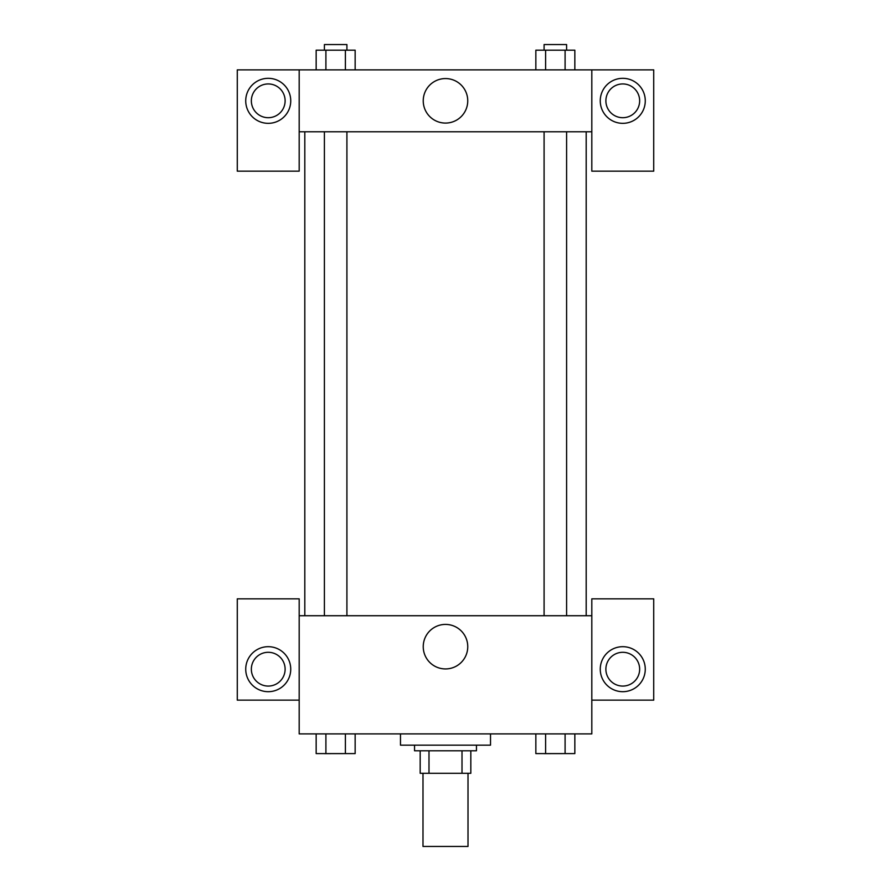 <?xml version="1.0" encoding="UTF-8"?>
<svg xmlns="http://www.w3.org/2000/svg" width="891" height="891" viewBox="0 0 891 891"><rect width="100%" height="100%" fill="white"/><g stroke="black" fill="none" stroke-linecap="round" stroke-linejoin="round"><path stroke-width="1.34" d="M422.991 773.299L422.991 846.45L468.009 846.45L468.009 773.299M462.006 750.79L462.006 773.299L420.173 773.299L420.173 750.79M462.006 773.299L470.827 773.299L470.827 750.79L470.827 773.299M476.451 745.154L476.451 750.79L414.549 750.79L414.549 745.154M428.994 750.79L428.994 773.299M400.482 733.906L400.482 745.154L490.518 745.154L490.518 733.906M591.813 700.137L653.716 700.137L653.716 598.841L591.813 598.841L591.813 733.906L299.187 733.906L299.187 598.841L237.284 598.841L237.284 700.137L299.187 700.137M268.236 691.694A22.509 22.509 0 0 1 248.745 657.937A22.509 22.509 0 0 1 287.726 657.937A22.509 22.509 0 0 1 268.236 691.694M251.351 669.186A16.884 16.884 0 0 1 268.236 652.301A16.884 16.884 0 0 1 285.12 669.186A16.884 16.884 0 0 1 268.236 686.07A16.884 16.884 0 0 1 251.351 669.186M423.236 646.677A22.264 22.264 0 0 1 456.626 627.398A22.264 22.264 0 0 1 456.626 665.956A22.264 22.264 0 0 1 423.236 646.677M591.813 615.726L299.187 615.726M622.764 691.694A22.509 22.509 0 0 1 603.274 657.937A22.509 22.509 0 0 1 642.255 657.937A22.509 22.509 0 0 1 622.764 691.694M605.88 669.186A16.884 16.884 0 0 1 622.764 652.301A16.884 16.884 0 0 1 639.649 669.186A16.884 16.884 0 0 1 622.764 686.07A16.884 16.884 0 0 1 605.88 669.186M586.189 131.779L586.189 615.726M566.598 615.726L566.598 131.779M346.911 131.779L346.911 615.726M591.813 131.779L591.813 171.161L653.716 171.161L653.716 69.877L591.813 69.877L591.813 131.779L299.187 131.779L299.187 171.161L237.284 171.161L237.284 69.877L299.187 69.877L299.187 131.779M285.12 100.828A16.884 16.884 0 0 1 268.236 117.701A16.884 16.884 0 0 1 251.351 100.828A16.884 16.884 0 0 1 268.236 83.943A16.884 16.884 0 0 1 285.12 100.828M268.236 123.337A22.509 22.509 0 0 1 248.745 89.568A22.509 22.509 0 0 1 287.726 89.568A22.509 22.509 0 0 1 268.236 123.337M639.649 100.828A16.884 16.884 0 0 1 614.322 115.44A16.884 16.884 0 0 1 614.322 86.204A16.884 16.884 0 0 1 639.649 100.828M622.764 123.337A22.509 22.509 0 0 1 603.274 89.568A22.509 22.509 0 0 1 642.255 89.568A22.509 22.509 0 0 1 622.764 123.337M591.813 69.877L299.187 69.877M423.236 100.828A22.264 22.264 0 0 1 456.626 81.549A22.264 22.264 0 0 1 456.626 120.096A22.264 22.264 0 0 1 423.236 100.828M574.84 69.877L574.84 50.174L535.847 50.174L535.847 69.877M565.094 50.174L565.094 69.877M545.604 50.174L545.604 69.877M544.089 50.174L544.089 44.55L566.598 44.55L566.598 50.174M355.153 69.877L355.153 50.174L316.16 50.174L316.16 69.877M345.396 50.174L345.396 69.877M325.906 50.174L325.906 69.877M324.402 50.174L324.402 44.55L346.911 44.55L346.911 50.174M574.84 733.906L574.84 753.597L535.847 753.597L535.847 733.906M565.094 733.906L565.094 753.597M545.604 733.906L545.604 753.597M566.598 753.597L544.089 753.641M355.153 733.906L355.153 753.597L316.16 753.597L316.16 733.906M345.396 733.906L345.396 753.597M325.906 733.906L325.906 753.597M346.911 753.597L324.402 753.641M304.811 131.779L304.811 615.726M544.089 615.726L544.089 131.779M324.402 131.779L324.402 615.726"/></g></svg>
